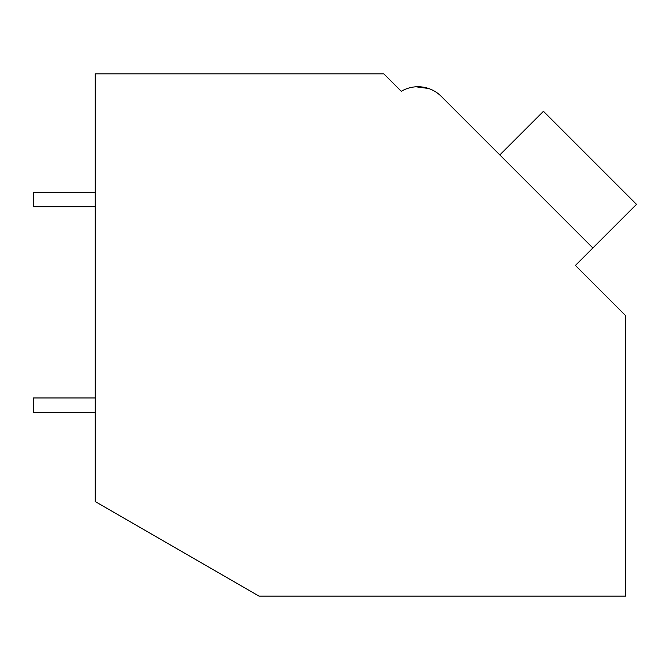 <?xml version="1.0" encoding="UTF-8"?>
<svg xmlns="http://www.w3.org/2000/svg" width="670" height="670" viewBox="0 0 670 670"><rect width="100%" height="100%" fill="white"/><g stroke="black" fill="none" stroke-linecap="round" stroke-linejoin="round"><path stroke-width="1" d="M95.19 73.842L383.835 73.842L401.288 91.296A32.905 32.905 0 0 1 441.262 96.371L592.875 247.992L575.43 265.437L625.73 315.738L625.73 596.158L259.097 596.158L95.19 501.52L95.19 73.842M398.03 88.038L401.288 91.296M428.566 88.474L415.97 86.799M428.616 88.499L416.028 86.79M493.999 149.108L441.262 96.371L493.999 149.108M499.82 154.929L543.437 111.304L636.5 204.367L592.875 247.992M95.19 412.36L33.5 412.36L33.5 397.963L95.19 397.963M95.19 206.72L33.5 206.72L33.5 192.332L95.19 192.332"/></g></svg>
